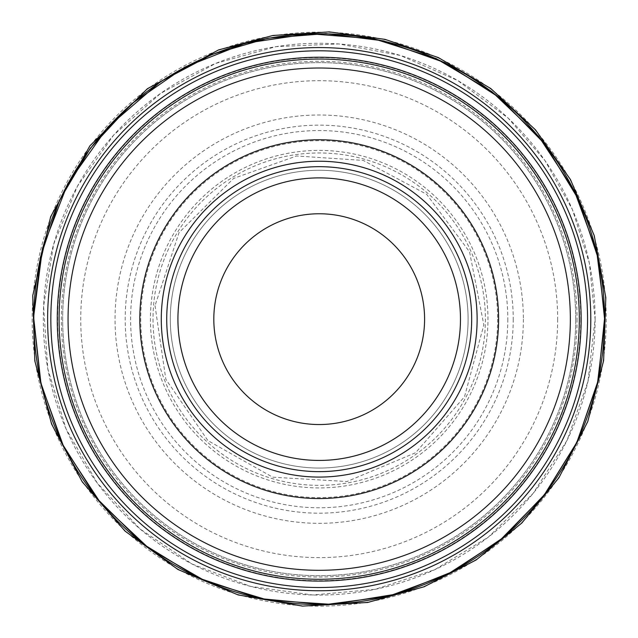 <?xml version="1.0" encoding="UTF-8"?>
<svg xmlns="http://www.w3.org/2000/svg" width="638" height="638" viewBox="0 0 638 638"><rect width="100%" height="100%" fill="white"/><g stroke="black" fill="none" stroke-linecap="round" stroke-linejoin="round"><path stroke-width="0.48" stroke-dasharray="3.19 2.39" d="M575.731 319.159A256.524 256.524 0 0 1 190.937 541.319A256.524 256.524 0 0 1 190.937 97A256.524 256.524 0 0 1 575.731 319.159A256.524 256.524 0 0 1 190.937 541.319A256.524 256.524 0 0 1 190.937 97A256.524 256.524 0 0 1 575.731 319.159M579.312 319.159A260.113 260.113 0 0 1 189.143 544.421A260.113 260.113 0 0 1 189.143 93.89A260.113 260.113 0 0 1 579.312 319.159M468.093 319.159A148.893 148.893 0 0 1 244.753 448.099A148.893 148.893 0 0 1 244.753 190.212A148.893 148.893 0 0 1 468.093 319.159A148.893 148.893 0 0 1 244.753 448.099A148.893 148.893 0 0 1 244.753 190.212A148.893 148.893 0 0 1 468.093 319.159M471.681 319.159A152.482 152.482 0 0 1 242.958 451.21A152.482 152.482 0 0 1 242.958 187.109A152.482 152.482 0 0 1 471.681 319.159M557.66 319.159A238.46 238.46 0 0 1 199.973 525.672A238.46 238.46 0 0 1 199.973 112.647A238.46 238.46 0 0 1 557.66 319.159M577.071 319.159A257.872 257.872 0 0 1 190.268 542.483A257.872 257.872 0 0 1 190.268 95.836A257.872 257.872 0 0 1 577.071 319.159M32.179 319.159A287.02 287.02 0 0 0 452.246 573.482A287.02 287.02 0 0 0 482.878 83.379A287.02 287.02 0 0 0 32.179 319.159M150.863 307.181A168.767 168.767 0 0 0 392.992 470.94A168.767 168.767 0 0 0 423.441 186.432A168.767 168.767 0 0 0 150.863 307.181M153.008 319.159A166.191 166.191 0 0 0 402.299 463.084A166.191 166.191 0 0 0 402.299 175.235A166.191 166.191 0 0 0 153.008 319.159M580.755 319.159A261.556 261.556 0 0 1 188.425 545.673A261.556 261.556 0 0 1 188.425 92.646A261.556 261.556 0 0 1 580.755 319.159M595.102 319.159A275.903 275.903 0 0 1 181.248 558.09A275.903 275.903 0 0 1 181.248 80.221A275.903 275.903 0 0 1 595.102 319.159L587.981 381.46L566.975 440.539L533.161 493.349L488.301 537.164L434.709 569.718L375.152 589.329L312.7 594.983L250.59 586.394L192.014 564L140.017 528.958L97.271 483.078L65.993 428.736L47.786 368.724L43.599 306.16L53.656 244.266L77.421 186.24L113.684 135.081L160.553 93.427L215.62 63.433L276.039 46.654L338.69 43.942L400.329 55.45L457.781 80.579L508.071 118.03L544.932 160.513L572.414 209.583L589.376 263.207L595.102 319.159M497.672 319.159A178.465 178.465 0 0 1 229.967 473.715A178.465 178.465 0 0 1 229.967 164.604A178.465 178.465 0 0 1 497.672 319.159M507.816 319.159A188.617 188.617 0 0 1 224.895 482.503A188.617 188.617 0 0 1 224.895 155.816A188.617 188.617 0 0 1 507.816 319.159M513.223 319.159A194.024 194.024 0 0 1 222.191 487.185A194.024 194.024 0 0 1 222.191 151.134A194.024 194.024 0 0 1 513.223 319.159M523.367 319.159A204.168 204.168 0 0 1 217.119 495.973A204.168 204.168 0 0 1 217.119 142.346A204.168 204.168 0 0 1 523.367 319.159M155.026 305.666L165.832 379.267L207.916 440.611L272.697 477.184L346.96 481.53L415.569 452.757L464.52 396.74L483.827 324.901L469.568 251.89L426.615 194.263L363.213 160.417L296.55 155.991L233.62 178.409L179.047 232.607L155.026 305.666"/><path stroke-width="0.96" d="M579.312 319.159A260.113 260.113 0 0 1 189.143 544.421A260.113 260.113 0 0 1 189.143 93.89A260.113 260.113 0 0 1 579.312 319.159M570.348 319.159A251.141 251.141 0 0 1 193.633 536.654A251.141 251.141 0 0 1 193.633 101.657A251.141 251.141 0 0 1 570.348 319.159M498.589 319.159A179.39 179.39 0 0 1 229.505 474.512A179.39 179.39 0 0 1 229.505 163.799A179.39 179.39 0 0 1 498.589 319.159M471.681 319.159A152.482 152.482 0 0 1 242.958 451.21A152.482 152.482 0 0 1 242.958 187.109A152.482 152.482 0 0 1 471.681 319.159M460.469 319.159A141.269 141.269 0 0 1 248.565 441.504A141.269 141.269 0 0 1 248.565 196.815A141.269 141.269 0 0 1 460.469 319.159A141.269 141.269 0 0 1 248.565 441.504A141.269 141.269 0 0 1 248.565 196.815A141.269 141.269 0 0 1 460.469 319.159M424.589 319.159A105.39 105.39 0 0 1 266.509 410.425A105.39 105.39 0 0 1 266.509 227.886A105.39 105.39 0 0 1 424.589 319.159M33.814 319.159A285.385 285.385 0 0 0 460.461 567.134A285.385 285.385 0 0 0 464.751 73.673A285.385 285.385 0 0 0 33.814 319.159M590.788 319.159A271.589 271.589 0 0 1 183.409 554.358A271.589 271.589 0 0 1 183.409 83.953A271.589 271.589 0 0 1 590.788 319.159M587.558 319.159A268.359 268.359 0 0 1 185.02 551.567A268.359 268.359 0 0 1 185.02 86.752A268.359 268.359 0 0 1 587.558 319.159M581.138 319.159A261.939 261.939 0 0 1 188.234 546A261.939 261.939 0 0 1 188.234 92.319A261.939 261.939 0 0 1 581.138 319.159M477.128 319.159A157.929 157.929 0 0 1 240.239 455.923A157.929 157.929 0 0 1 240.239 182.388A157.929 157.929 0 0 1 477.128 319.159M32.729 295.657L34.827 360.949L51.606 424.079L82.206 481.794L125.048 531.103L177.922 569.471L238.094 594.911L302.452 606.1L367.679 602.471L424.126 586.753L476.211 559.917L521.764 523.08L558.912 477.766L587.742 421.646L603.628 360.606L605.821 297.563L594.209 235.558L570.452 179.549L535.442 129.793L490.742 88.522L438.354 57.587L385.033 39.365L329.184 31.9L272.952 35.473L218.499 49.947L147.386 88.738L89.918 145.815L50.665 216.665L32.729 295.657M33.591 316.982L40.976 383.717L63.728 446.887L100.605 502.991L149.563 548.943L205.835 581.314L267.952 600.143L332.725 604.457L396.796 594.034L452.908 571.544L503.039 537.754L544.924 494.163L576.704 442.732L597.463 383.582L604.816 321.337L598.412 258.98L578.554 199.519L544.844 144.044L499.474 97.622L444.798 62.636L383.629 40.896L325.866 33.615L267.824 38.2L211.912 54.453L160.465 81.712L107.902 126.986L67.803 183.584L42.539 248.19L33.591 316.982M33.575 317.756L40.633 382.29L62.085 443.562L96.817 498.406L143.032 543.991L198.354 577.964L259.905 598.572L324.527 604.736L388.877 596.163L447.629 574.288L500.192 540.131L544.031 495.327L577.047 442.038L598.133 380.639L604.816 316.073L596.745 251.659L574.336 190.73L538.743 136.436L491.818 91.585L435.977 58.489L374.099 38.854L309.382 33.694L245.183 43.28L184.805 67.126L131.364 103.978L90.285 148.335L59.454 200.34L40.266 257.672L33.575 317.756"/></g></svg>

